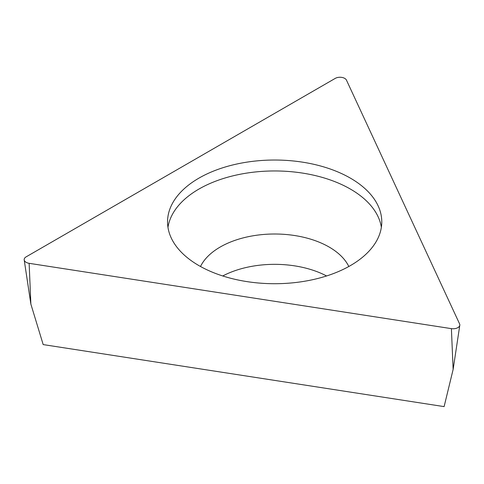 <?xml version="1.0" encoding="UTF-8"?>
<svg xmlns="http://www.w3.org/2000/svg" width="484" height="484" viewBox="0 0 484 484"><rect width="100%" height="100%" fill="white"/><g stroke="black" fill="none" stroke-linecap="round" stroke-linejoin="round"><path stroke-width="0.73" d="M346.453 80.114L459.594 323.905A6.697 3.866 180 0 1 459.8 325.242A6.697 3.866 180 0 1 451.397 328.642L29.137 263.32A6.697 3.866 180 0 1 24.2 259.92A6.697 3.866 180 0 1 26.136 256.853L335.255 78.384A6.697 3.866 180 0 1 346.453 80.114L459.594 323.905A6.697 3.866 180 0 1 451.397 328.642L29.137 263.32A6.697 3.866 180 0 1 26.136 256.853L335.255 78.384A6.697 3.866 180 0 1 346.453 80.114M198.918 265.601A107.115 61.843 0 0 0 315.653 279.008A107.115 61.843 0 0 0 381.779 221.872A107.115 61.843 0 0 0 350.404 178.142A107.115 61.843 0 0 0 233.669 164.735A107.115 61.843 0 0 0 167.549 221.872A107.115 61.843 0 0 0 198.918 265.601M29.137 263.32L30.867 304.103L43.185 344.59L444.112 406.614L453.133 369.425L451.397 328.642M222.743 275.965A76.992 44.449 180 0 1 326.579 275.965M167.966 227.335A107.115 61.843 180 0 1 238.086 174.676A107.115 61.843 180 0 1 350.404 189.075A107.115 61.843 180 0 1 381.362 227.335M348.813 266.496A76.992 44.449 0 0 0 329.102 247.022A76.992 44.449 0 0 0 200.509 266.496M453.133 369.425L459.8 325.242M30.867 304.103L24.2 259.92"/></g></svg>
